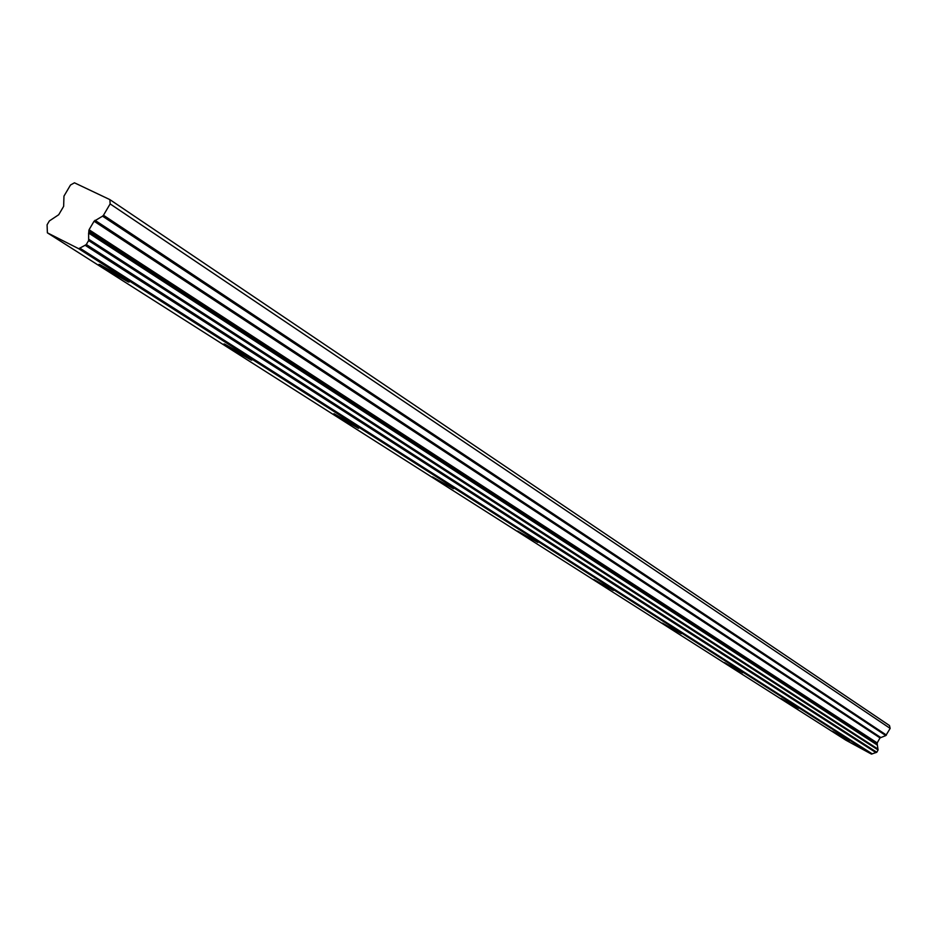 <?xml version="1.0" encoding="UTF-8"?>
<svg xmlns="http://www.w3.org/2000/svg" width="937" height="937" viewBox="0 0 937 937"><rect width="100%" height="100%" fill="white"/><g stroke="black" fill="none" stroke-linecap="round" stroke-linejoin="round"><path stroke-width="1.41" d="M832.501 731.258L849.578 740.769L832.501 731.258M104.312 268.275L127.9 281.709C130.419 282.763 129.06 281.604 123.848 278.242L100.142 264.738C97.577 263.672 98.971 264.843 104.312 268.275M228.241 347.077L250.87 359.89C252.826 360.686 251.737 359.749 247.591 357.079L224.868 344.207C222.865 343.387 223.99 344.347 228.241 347.077M336.723 416.051L358.473 428.314L355.779 426.007L333.947 413.685L336.723 416.051M432.484 476.921L453.426 488.692L432.484 476.921M517.622 531.056L537.815 542.382L517.622 531.056M593.824 579.511L613.313 590.415L593.824 579.511M662.424 623.117L681.258 633.635L662.424 623.117M724.512 662.588L742.713 672.754L724.512 662.588M780.954 698.475L798.582 708.313L780.954 698.475M845.924 740.218L47.389 232.833L47.084 224.798L49.356 220.945L58.715 214.725L63.646 206.351L63.962 196.126L70.498 185.011L74.456 182.809L109.887 199.628L889.482 725.554L890.15 728.4L110.133 203.915L109.887 199.628M885.828 735.568L880.007 737.911L877.196 742.924L877.29 744.54L88.804 232.271L89.062 229.752L94.075 221.226L102.555 216.178L885.828 735.568L890.15 728.4M846.006 740.265L871.457 754.109L876.798 752.259L878.086 749.951L877.29 744.54M47.436 232.856L78.603 248.656L871.457 754.109M872.312 753.898L79.821 248.118L78.603 248.656M79.821 248.118L85.103 245.271L875.966 752.622M876.798 752.259L86.309 244.498L85.103 245.271M86.309 244.498L88.605 240.586L878.086 749.951M877.957 749.073L88.652 239.228L88.605 240.586M88.652 239.228L88.617 233.044L877.231 745.02M88.804 232.271L88.617 233.044M886.414 735.065L103.48 215.252L102.555 216.178M103.48 215.252L110.133 203.915M877.091 743.685L88.734 230.959M880.604 737.407L95 220.3M94.075 221.226L880.007 737.911M877.208 742.924L89.074 229.741M845.97 740.253L47.389 232.833"/></g></svg>
